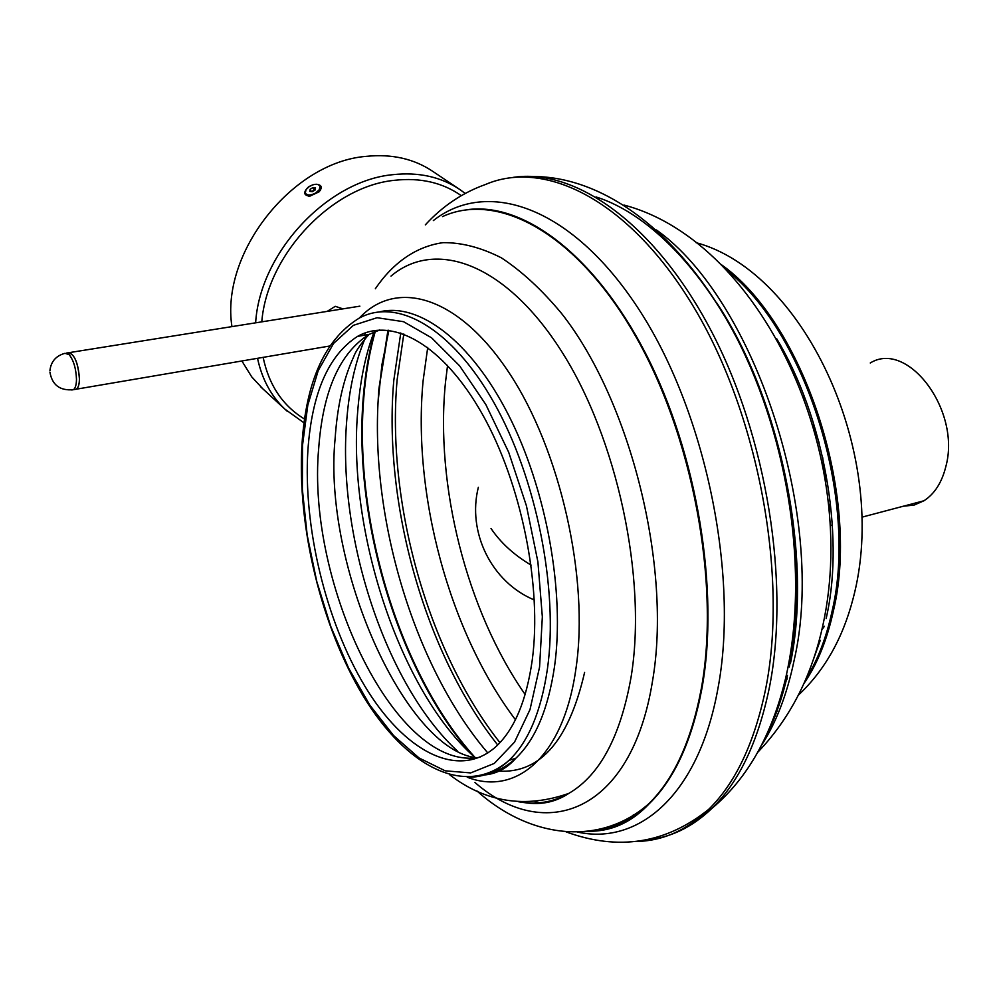 <?xml version="1.0" encoding="UTF-8"?>
<svg xmlns="http://www.w3.org/2000/svg" width="998" height="998" viewBox="0 0 998 998"><rect width="100%" height="100%" fill="white"/><g stroke="black" fill="none" stroke-linecap="round" stroke-linejoin="round"><path stroke-width="1.5" d="M313.634 188.772L315.443 188.335M231.948 326.62C220.358 253.068 292.177 162.025 366.353 156.349C392.039 153.742 414.345 158.844 433.244 171.681L458.631 188.709M316.354 184.256C321.768 184.892 322.666 187.412 319.073 191.828L309.792 196.194C303.504 195.396 303.093 192.277 308.544 186.851L313.023 184.742M49.925 370.582C50.973 361.538 55.988 355.775 65.007 353.304L69.174 354.664C73.64 360.39 76.073 368.624 76.484 379.365C76.384 384.929 75.349 388.372 73.39 389.694L76.347 389.183C78.318 387.873 79.353 384.43 79.453 378.866C78.318 363.422 74.75 354.664 68.737 352.556M870.268 362.998C907.544 339.657 961.249 410.403 945.879 466.428C941.925 482.421 934.615 493.873 923.948 500.771L914.068 505.088L903.452 506.198M342.95 308.869L335.253 306.324L327.169 311.401M829.288 510.028L830.261 501.807M805.548 399.786L803.378 396.456M825.683 481.198L822.689 457.533M819.046 442.488L812.784 424.549M262.748 388.733L251.733 376.882L241.878 360.977M76.31 389.195C78.281 387.873 79.316 384.442 79.416 378.866C78.019 362.162 74.189 353.479 67.939 352.83L66.617 353.043M320.358 190.281L320.395 187.025M315.692 193.001L319.335 189.62L319.996 186.239C318.2 183.632 314.744 183.632 309.642 186.252L305.987 189.645L305.338 193.038C307.135 195.62 310.59 195.62 315.692 193.001M310.141 189.271L312.985 187.524L315.518 187.874L315.181 189.969L312.324 191.703L309.792 191.354L310.141 189.271L311.326 191.566M311.551 191.604L314.245 189.957L312.985 187.524M305.588 193.537L308.744 196.207M314.931 190.119L311.825 191.641M532.233 660.189C542.238 586.3 521.355 483.144 482.196 413.908C443.025 344.447 392.339 316.653 357.571 336.376C328.517 355.026 311.95 392.987 307.895 450.26C303.068 526.67 325.635 620.744 364.719 685.95C403.666 750.883 458.219 780.923 496.243 746.367C514.469 729.276 526.47 700.559 532.233 660.189M786.998 679.239L786.412 679.95M255.638 322.828C259.779 253.043 327.194 180.675 392.838 174.675C418.786 171.868 441.253 176.908 460.228 189.782L465.193 193.462M261.788 321.843C267.065 254.739 331.798 186.227 394.684 180.289C420.457 177.469 442.65 182.597 461.288 195.658M304.602 419.085C282.821 405.874 268.998 385.303 263.135 357.359M287.312 411.338L284.792 409.043C271.032 395.919 261.95 379.003 257.534 358.307M49.912 372.079C52.121 385.028 59.942 390.904 73.39 389.694L71.769 389.981M491.016 528.466C500.622 542.725 513.982 554.938 531.098 565.105M803.789 683.767C817.212 664.281 827.105 639.93 833.442 610.714L831.259 614.968M824.398 626.27L821.878 629.825M726.232 269.922C805.548 331.473 858.754 498.825 832.107 611.1C826.356 637.759 817.599 660.414 805.86 679.052M777.13 711.487L775.533 712.709M761.399 745.481C776.082 722.864 786.973 694.608 794.046 660.738C827.23 518.511 754.999 299.699 656.484 229.989M820.256 640.329L813.046 660.427M775.396 715.953L773.849 717.312M596.031 196.955C652.393 214.558 713.907 279.852 753.677 373.639C793.298 467.401 806.696 581.984 789.256 667.063M591.303 830.773L592.176 831.122M644.658 840.029C669.171 838.382 691.664 827.779 712.135 808.205C738.907 782.058 757.919 742.175 769.184 688.533C790.516 583.705 766.838 436.001 710.364 329.253C653.84 222.242 574.524 167.864 513.109 177.394M787.484 675.272C782.02 698.887 774.585 719.708 765.216 737.747M425.323 224.887C442.476 206.149 462.548 192.676 485.515 184.48C545.694 158.532 630.886 200.947 694.907 309.043C758.942 416.752 788.383 577.53 765.491 689.705C754.263 743.385 735.289 783.305 708.58 809.453C686.337 830.66 661.836 841.339 635.052 841.489M577.543 832.082C638.857 845.443 698.612 794.957 717.799 689.219C739.73 575.097 705.087 409.454 637.734 307.621C570.457 205.226 486.488 178.717 433.344 220.583M586.387 831.446C609.329 831.01 630.324 821.728 649.361 803.577C674.399 779.114 691.888 740.94 701.819 689.057C719.857 591.053 697.265 453.541 645.706 353.604C594.084 253.442 522.191 201.559 466.577 209.792M442.513 216.591C496.879 191.541 574.549 231.336 633.505 332.546C692.475 433.382 720.743 583.892 701.182 689.256C691.265 741.14 673.787 779.313 648.762 803.777C629.276 822.34 607.77 831.633 584.254 831.658M474.973 782.507C545.22 843.797 631.26 812.734 652.418 681.646C672.328 568.024 630.773 401.096 561.537 313.422C541.852 289.757 521.792 271.231 501.37 257.833C481.111 247.529 461.675 242.477 443.062 242.651C416.091 246.431 393.075 262.674 375.348 288.746M390.979 276.122C434.729 238.934 504.551 262.374 560.801 350.148C617.101 437.448 647.415 578.728 631.06 677.18C620.469 736.649 599.711 775.384 568.81 793.398C553.042 802.255 536.313 805.037 518.623 801.768M467.276 777.242C516.166 796.279 563.633 756.709 575.921 668.797C589.456 578.753 560.29 449.836 509.067 372.741C457.895 295.183 396.019 278.654 359.38 318.038M486.3 774.049C496.942 771.928 506.784 766.664 515.829 758.243C535.252 739.88 548.139 709.353 554.514 666.664C565.043 592.039 546.318 488.92 508.356 414.706C470.37 340.343 418.898 302.544 380.038 311.75M302.02 443.736C306.124 380.962 325.148 339.108 359.105 318.187C396.717 297.379 451.52 327.369 493.885 402.543C536.25 477.456 558.618 589.107 547.465 668.685C541.166 711.437 528.341 742.001 509.017 760.376C496.854 771.629 483.419 777.242 468.698 777.23M302.519 445.22L302.344 489.182L307.184 535.19L316.765 581.497L330.737 626.395L348.626 668.161L369.821 705.124L393.611 735.588L419.073 757.981L445.17 770.818L470.694 772.914L494.272 763.433L514.506 742.163L530 709.59L539.569 667.063L542.338 616.839L537.91 561.924L526.433 505.824L508.681 452.244L485.864 404.614L459.579 365.792L431.56 337.798L403.541 321.693L377.069 317.713L353.417 325.323L333.582 343.424L318.237 370.57L307.821 405.088L302.519 445.22M379.677 330.001L368.948 334.455C339.669 353.092 322.928 390.979 318.711 448.09C306.161 584.404 397.129 773.762 480.05 757.183M494.135 770.718C538.072 775.933 568.224 743.161 584.603 672.427M457.67 751.269C385.577 685.002 337.274 536.176 346.693 420.969C349.051 389.669 355.163 362.174 365.056 338.484M365.617 332.758L363.871 335.316M535.09 801.668L541.153 803.29M471.667 754.451C398.077 670.881 353.192 519.072 363.235 397.715C365.106 374.125 368.898 352.132 374.637 331.748M375.248 331.498C369.497 351.932 365.68 373.963 363.796 397.616C353.579 520.557 399.886 674.773 475.135 757.532M388.459 330.263L378.966 388.846L378.055 402.256C371.443 523.339 415.704 668.847 487.822 752.966M633.206 815.042L640.342 812.21M497.703 744.97C424.799 653.366 382.895 502.955 393.811 380.263L400.772 332.945M403.803 333.993L397.142 379.652C386.189 501.657 427.593 651.07 499.948 742.662M515.43 719.708C449.2 631.959 412.211 493.773 423.127 380.625L427.73 347.404M447.566 365.405L445.507 382.134C434.991 485.278 466.59 610.551 525.148 694.496M833.442 610.714C861.212 494.684 803.028 321.231 720.381 263.983M76.347 389.183L329.602 346.032M830.411 525.497L832.357 524.985M861.91 517.176L923.948 500.771M69.548 352.581L359.866 306.161M304.066 422.89L284.792 409.043L260.915 387.049M478.354 487.274C467.014 532.146 491.44 582.208 534.329 599.96M320.657 187.549L319.996 186.239M798.288 695.219C824.41 670.731 842.649 638.633 853.003 598.937C890.74 458.319 806.396 272.254 696.018 242.639M776.531 338.472C823.949 417.052 844.333 533.456 827.093 614.157L826.169 618.585M757.756 752.28C786.299 722.465 806.584 685.925 818.597 642.637C867.374 466.59 764.905 242.277 624.024 205.064M716.402 302.431C781.272 399.474 812.634 558.094 790.428 663.433M566.103 831.883C618.411 851.069 665.903 843.584 708.58 809.453L712.135 808.205C747.477 778.502 771.978 735.164 785.638 678.191C809.665 574.761 788.944 440.392 737.223 338.983C685.065 237.948 608.044 177.12 534.042 176.521M592.712 831.222C613.995 830.361 632.882 821.142 649.361 803.577L648.762 803.777C600.971 846.079 531.023 839.48 476.844 790.865M449.849 774.91C485.739 802.429 525.397 808.592 568.81 793.398C554.526 802.866 538.421 805.698 520.482 801.881M484.367 774.972C496.493 773.924 506.984 768.348 515.829 758.243L509.017 760.376C464.619 798.762 405.4 765.478 363.484 696.467C321.381 626.869 297.005 526.67 301.982 444.372M476.345 757.731C405.325 749.922 322.429 565.28 335.141 438.371C337.312 406.074 343.437 378.991 353.541 357.122C355.438 351.57 360.577 344.023 368.948 334.455L357.571 336.376M374.113 331.972C365.48 354.19 359.966 381.236 357.571 413.11C347.766 532.246 400.485 692.225 475.023 757.519M388.896 330.326L381.922 364.719L378.055 402.256L378.853 389.108L387.96 330.213M787.285 678.066L783.929 685.177M618.723 825.546L612.098 825.334M522.94 802.367L522.104 801.955M590.117 831.284L587.859 831.259"/></g></svg>
